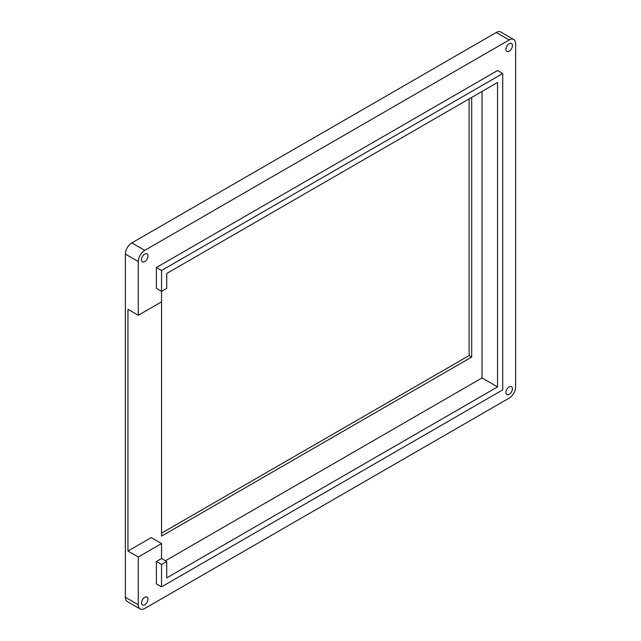 <?xml version="1.0" encoding="UTF-8"?>
<svg xmlns="http://www.w3.org/2000/svg" width="641" height="641" viewBox="0 0 641 641"><rect width="100%" height="100%" fill="white"/><g stroke="black" fill="none" stroke-linecap="round" stroke-linejoin="round"><path stroke-width="0.96" d="M509.178 394.367A4.567 2.636 -60 0 1 506.895 394.592A4.567 2.636 -60 0 1 506.895 389.319A4.567 2.636 -60 0 1 511.462 386.675A4.567 2.636 -60 0 1 512.159 390.337A4.567 2.636 -60 0 1 509.178 394.367M509.178 51.152A4.567 2.636 -60 0 1 506.895 51.384A4.567 2.636 -60 0 1 506.895 46.104A4.567 2.636 -60 0 1 511.462 43.468A4.567 2.636 -60 0 1 512.159 47.13A4.567 2.636 -60 0 1 509.178 51.152M144.746 261.552A4.567 2.636 -60 0 1 142.462 261.784A4.567 2.636 -60 0 1 142.462 256.504A4.567 2.636 -60 0 1 147.029 253.868A4.567 2.636 -60 0 1 147.734 257.53A4.567 2.636 -60 0 1 144.746 261.552M144.746 604.767A4.567 2.636 -60 0 1 142.462 604.992A4.567 2.636 -60 0 1 142.462 599.72A4.567 2.636 -60 0 1 147.029 597.075A4.567 2.636 -60 0 1 147.734 600.737A4.567 2.636 -60 0 1 144.746 604.767M156.38 561.492L156.38 583.879L161.548 586.86L161.548 564.481L156.38 561.492L161.548 558.511L166.716 561.492L161.548 564.481M482.04 91.447L482.04 377.95L497.544 386.908L497.544 82.489L166.716 273.491L166.716 288.338L161.548 291.326L156.38 288.338L156.38 267.521L161.548 270.51L161.548 536.124L471.696 357.061L469.116 355.571L161.548 533.144M161.548 270.51L502.712 73.539L497.544 70.55L156.38 267.521M502.712 73.539L502.712 389.888L161.548 586.86M161.548 301.847L138.288 315.276L138.288 261.552L125.364 254.092L125.364 597.308A9.134 5.272 -60 0 0 127.255 601.49L140.179 608.95A9.134 5.272 -60 0 1 138.288 604.767L125.364 597.308M138.288 557.013L127.952 551.044L151.212 537.615L161.548 543.584L138.288 557.013L138.288 604.767M138.288 315.276L127.952 309.307L127.952 551.044M469.116 98.906L469.116 355.571M471.696 97.416L471.696 357.061M482.04 377.95L165.426 560.747M125.364 254.092A9.134 5.272 -60 0 1 131.822 242.907L496.254 32.499A9.134 5.272 -60 0 1 500.821 32.05L513.745 39.51A9.134 5.272 -60 0 1 515.636 43.692L515.636 386.908A9.134 5.272 -60 0 1 509.178 398.093L144.746 608.501A9.134 5.272 -60 0 1 140.179 608.95M497.544 386.908L166.716 577.91L166.716 561.492M161.548 543.584L161.548 558.511M138.288 261.552A9.134 5.272 -60 0 1 144.746 250.367L131.822 242.907M513.745 39.51A9.134 5.272 -60 0 0 509.178 39.966L144.746 250.367M509.178 39.966L496.254 32.499"/></g></svg>
